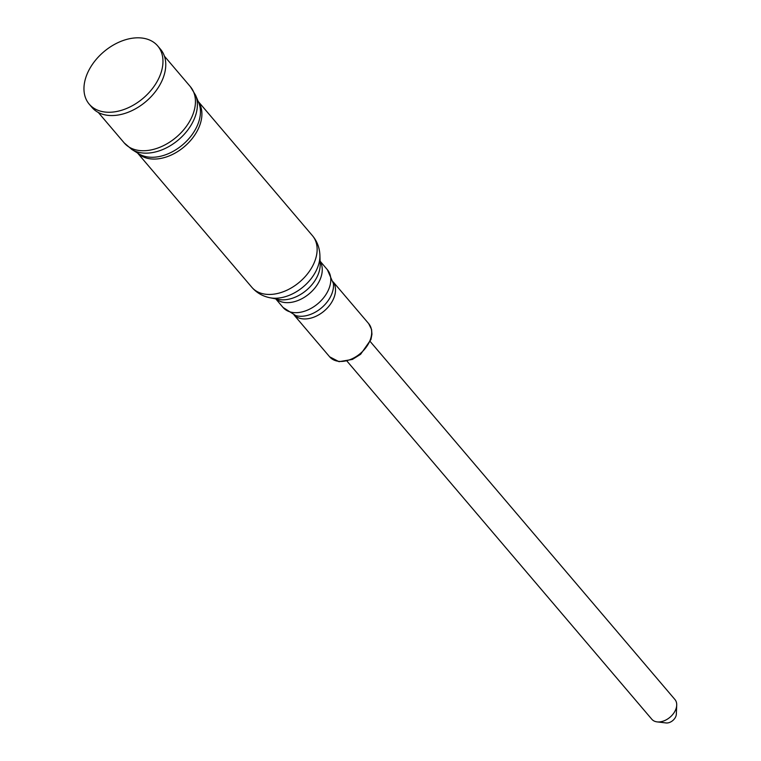 <?xml version="1.0" encoding="UTF-8"?>
<svg xmlns="http://www.w3.org/2000/svg" width="761" height="761" viewBox="0 0 761 761"><rect width="100%" height="100%" fill="white"/><g stroke="black" fill="none" stroke-linecap="round" stroke-linejoin="round"><path stroke-width="1.14" d="M347.083 361.218L651.797 719.221A15.191 10.293 -40.4 0 0 657.104 721.885A15.191 10.293 -40.4 0 0 676.71 705.2A15.191 10.293 -40.4 0 0 674.94 699.521L370.226 341.527M657.104 721.885L666.075 722.95A7.952 5.384 -40.4 0 0 676.329 714.218L676.71 705.2M104.4 111.962A44.947 30.44 139.6 0 1 89.237 104.171A44.947 30.44 139.6 0 1 103.724 51.862A44.947 30.44 139.6 0 1 157.689 45.907A44.947 30.44 139.6 0 1 151.667 89.532A44.947 30.44 139.6 0 1 104.4 111.962M157.689 45.907L160.485 49.199A44.947 30.44 139.6 0 1 154.464 92.823A44.947 30.44 139.6 0 1 107.196 115.253A44.947 30.44 139.6 0 1 92.033 107.463L89.237 104.171M164.424 56.181L190.345 86.64A43.415 29.403 139.6 0 1 184.533 128.78A43.415 29.403 139.6 0 1 138.873 150.45A43.415 29.403 139.6 0 1 124.224 142.925L98.302 112.466M131.881 149.498L138.882 153.846A40.247 27.263 139.6 0 0 148.014 157.004A40.247 27.263 139.6 0 0 187.548 140.129A40.247 27.263 139.6 0 0 198.783 102.859L195.615 95.249A42.825 29.004 139.6 0 1 183.658 134.906A42.825 29.004 139.6 0 1 141.594 152.866A42.825 29.004 139.6 0 1 131.881 149.498L124.224 142.925M198.279 101.651A39.81 26.958 139.6 0 1 191.106 139.9A39.81 26.958 139.6 0 1 150.041 158.802A39.81 26.958 139.6 0 1 137.77 153.151M198.183 101.413L312.457 235.682A39.81 26.958 139.6 0 1 307.13 274.321A39.81 26.958 139.6 0 1 265.266 294.184A39.81 26.958 139.6 0 1 251.834 287.287L137.551 153.018M270.003 297.76L278.621 299.444A31.02 21.004 139.6 0 0 279.772 299.634A31.02 21.004 139.6 0 0 307.121 289.646A31.02 21.004 139.6 0 0 320.181 264.067L319.905 255.296A37.241 25.227 139.6 0 1 304.219 286.003A37.241 25.227 139.6 0 1 271.382 297.989A37.241 25.227 139.6 0 1 270.003 297.76C262.688 296.295 256.628 292.804 251.834 287.287M320.096 261.423A29.108 19.71 139.6 0 1 313.941 289.132A29.108 19.71 139.6 0 1 284.329 302.469A29.108 19.71 139.6 0 1 276.024 298.94M292.861 312.486A29.108 19.71 139.6 0 1 283.035 307.444L295.744 315.587A27.111 18.359 139.6 0 0 298.179 316.1A27.111 18.359 139.6 0 0 322.797 306.721A27.111 18.359 139.6 0 0 333.385 283.558L327.373 269.708A29.108 19.71 139.6 0 1 323.473 297.96A29.108 19.71 139.6 0 1 292.861 312.486M333.147 281.941A25.627 17.351 139.6 0 1 328.609 306.569A25.627 17.351 139.6 0 1 302.136 318.783A25.627 17.351 139.6 0 1 294.193 315.092M333.128 281.846L368.676 323.615A25.627 17.351 139.6 0 1 365.242 348.481A25.627 17.351 139.6 0 1 338.303 361.275A25.627 17.351 139.6 0 1 329.656 356.823L294.107 315.064M195.615 95.249L190.345 86.64M319.905 255.296C319.62 247.829 317.147 241.294 312.457 235.682M275.758 298.883L283.035 307.444M320.086 261.147L327.373 269.708M368.676 323.615L371.568 329.456L371.948 334.241L370.949 339.53L360.609 354.303L352.4 359.43L339.006 361.684L329.656 356.823"/></g></svg>
